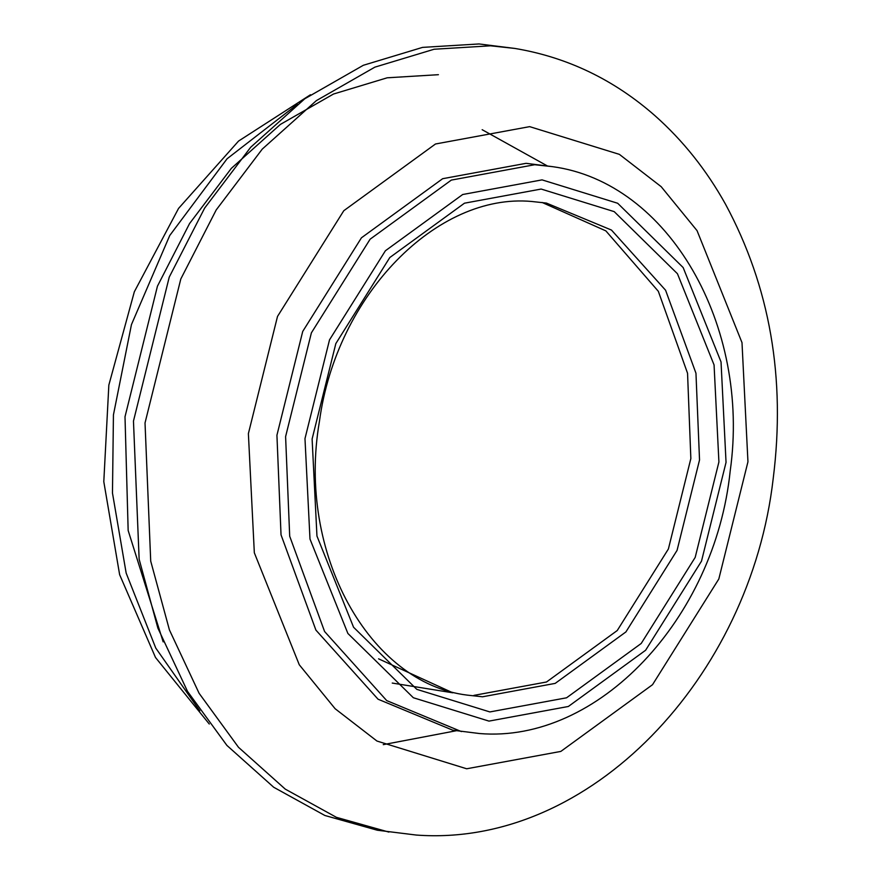 <?xml version="1.0" encoding="UTF-8"?>
<svg xmlns="http://www.w3.org/2000/svg" width="879" height="879" viewBox="0 0 879 879"><rect width="100%" height="100%" fill="white"/><g stroke="black" fill="none" stroke-linecap="round" stroke-linejoin="round"><path stroke-width="1.32" d="M163.175 641.879L128.158 530.498L125.005 416.756L157.451 286.169L189.567 223.541L231.331 168.372L280.39 124.411L333.493 94.031L387.178 77.802L438.412 74.693M383.255 744.645L456.245 730.746M547.101 165.79L482.164 129.707M378.585 658.832L452.817 692.806L392.243 683.06M542.057 202.445L605.862 230.88L658.338 291.312L687.554 373.267L690.85 458.574L668.392 548.979L617.245 630.529L546.507 681.994L473.88 695.388M488.977 721.11L413.35 697.739L347.875 633.451L309.99 539.069L304.98 438.621L329.526 339.843L385.409 250.746L462.684 194.512L542.046 179.876L617.673 203.258L683.148 267.546L721.033 361.928L726.043 462.376L701.497 561.154L645.615 650.251L568.339 706.485L488.977 721.11M489.878 711.935L566.548 697.805L641.209 643.472L695.19 557.396L718.912 461.969L714.067 364.928L677.456 273.743L614.212 211.63L541.145 189.051L464.475 203.192L389.815 257.514L335.833 343.59L312.111 439.017L316.956 536.058L353.567 627.254L416.811 689.356L489.878 711.935M466.683 768.773L376.948 741.041L335.13 708.727L299.278 664.777L254.328 552.792L248.383 433.611L277.511 316.418L343.799 210.707L435.49 143.991L529.641 126.642L619.376 154.363L661.195 186.689L697.047 230.639L741.997 342.623L747.952 461.794L718.824 578.986L652.526 684.697L560.835 751.413L466.683 768.773M552.276 166.625L526.049 163.329L442.653 178.701L361.445 237.802L302.728 331.427L276.929 435.226L281.027 534.839L315.913 630.111L378.036 699.201L452.729 730.185L479.527 733.536C598.159 743.458 715.034 618.42 730.207 470.902C750.688 325.779 668.875 182.217 552.276 166.625L534.718 164.725L451.323 180.096L370.114 239.198L311.397 332.822L285.598 436.621L289.696 536.234L324.582 631.507L386.705 700.596L461.409 731.581M514.929 48.444L479.022 43.95L422.535 47.389L363.346 65.277L304.782 98.778L250.691 147.243L204.653 208.07L169.24 277.116L133.465 421.096L139.146 559.264L157.868 628.078L187.535 691.41L226.925 745.436L273.699 787.254L324.867 815.481L377.322 830.226L416.261 835.05C590.457 847.949 750.545 676.83 773.212 478.484C785.826 378.146 769.927 286.719 725.505 204.192C706.474 170.043 682.994 140.563 655.053 115.764C614.014 79.67 567.307 57.234 514.929 48.444L490.581 45.807L434.094 49.246L374.904 67.134L316.352 100.635L262.261 149.1L216.212 209.927L180.81 278.973L145.024 422.953L150.716 561.121L169.427 629.935L199.093 693.278L238.495 747.293L285.268 789.122L336.426 817.338L388.881 832.083M482.549 696.783L467.265 695.124C369.433 683.346 296.619 553.243 319.418 421.47C336.492 294.432 437.324 192.732 531.696 201.478L546.408 203.071L611.465 230.056L665.579 290.235L695.959 373.212L699.53 459.97L677.061 550.375L625.914 631.924L555.187 683.39L482.549 696.783M199.83 710.836L155.77 648.076L126.158 573.075L112.468 493.031L113.435 414.888L131.454 324.593L169.757 235.484L227.068 158.78L297.388 104.293M209.268 724.01L155.495 657.47L119.632 574.679L103.799 481.681L108.842 385.09L134.333 291.784L178.536 208.444L238.55 141.069L310.474 94.745"/></g></svg>
